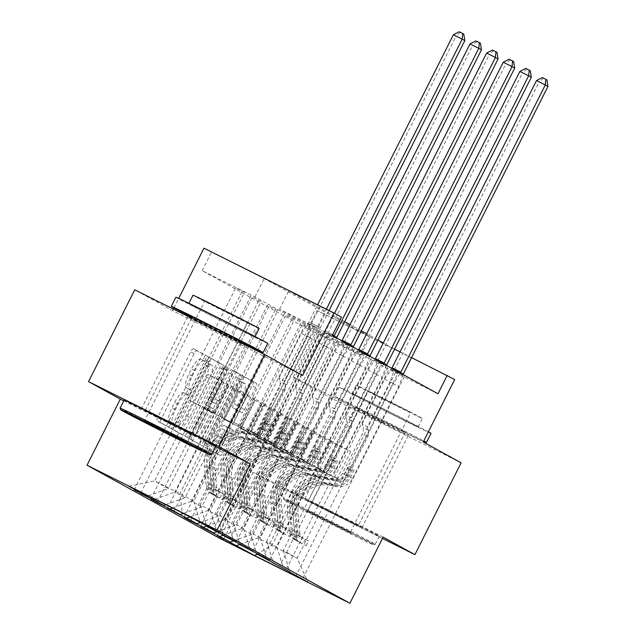 <?xml version="1.0" encoding="UTF-8"?>
<svg xmlns="http://www.w3.org/2000/svg" width="635" height="635" viewBox="0 0 635 635"><rect width="100%" height="100%" fill="white"/><g stroke="black" fill="none" stroke-linecap="round" stroke-linejoin="round"><path stroke-width="0.48" stroke-dasharray="3.17 2.38" d="M170.331 424.95A2.826 0.833 -63.5 0 1 168.339 427.077A2.826 0.833 -63.5 0 1 168.331 427.069L157.21 420.949A4.032 1.191 -63.5 0 1 157.98 416.766L190.619 351.869A4.032 1.191 -63.5 0 1 193.469 348.829A4.032 1.191 -63.5 0 1 193.477 348.837L204.597 354.965A2.826 0.833 -63.5 0 1 204.057 357.894A2.826 0.833 -63.5 0 1 202.065 360.021A2.826 0.833 -63.5 0 1 202.057 360.013L200.62 359.219A12.914 3.818 -63.5 0 0 200.573 359.196A12.914 3.818 -63.5 0 0 191.468 368.911L188.746 374.317A12.914 3.818 -63.5 0 0 186.293 387.699L187.73 388.493A2.826 0.833 -63.5 0 1 187.19 391.422A2.826 0.833 -63.5 0 1 185.198 393.549A2.826 0.833 -63.5 0 1 185.19 393.541L183.753 392.748A12.914 3.818 -63.5 0 0 183.713 392.732A12.914 3.818 -63.5 0 0 174.601 402.439L171.887 407.853A12.914 3.818 -63.5 0 0 169.426 421.235L170.871 422.029A2.826 0.833 -63.5 0 1 170.331 424.95M204.137 360.974A12.914 3.818 -63.5 0 0 204.089 360.95A12.914 3.818 -63.5 0 0 194.985 370.665L192.262 376.071A12.914 3.818 -63.5 0 0 189.809 389.453L191.246 390.247A2.826 0.833 -63.5 0 1 190.706 393.176A2.826 0.833 -63.5 0 1 188.714 395.303L187.269 394.502A12.914 3.818 -63.5 0 0 187.23 394.478A12.914 3.818 -63.5 0 0 178.118 404.193L175.403 409.607A12.914 3.818 -63.5 0 0 172.942 422.981L174.379 423.775A2.826 0.833 -63.5 0 1 173.847 426.704A2.826 0.833 -63.5 0 1 171.855 428.831A2.826 0.833 -63.5 0 1 171.847 428.823L160.726 422.704A4.032 1.191 -63.5 0 1 161.496 418.521L194.135 353.624A4.032 1.191 -63.5 0 1 196.985 350.583A4.032 1.191 -63.5 0 1 196.993 350.591L208.113 356.719A2.826 0.833 -63.5 0 1 207.574 359.648A2.826 0.833 -63.5 0 1 205.581 361.767A2.826 0.833 -63.5 0 1 205.573 361.767L200.62 359.219M188.714 395.303A2.826 0.833 -63.5 0 1 188.706 395.295L185.19 393.541L188.714 395.303M360.783 526.788L304.713 498.705L337.479 515.604L360.783 526.788M352.131 407.622L375.428 418.806L408.202 435.697L352.131 407.622M197.517 436.809L141.446 408.734L174.212 425.625L197.517 436.809M188.857 317.643L212.161 328.827L244.935 345.726L188.857 317.643M229.465 428.3A4.032 1.191 -63.5 0 1 228.703 432.483L219.543 450.691A4.032 1.191 -63.5 0 1 216.694 453.731A4.032 1.191 -63.5 0 1 216.686 453.723L204.343 446.921A4.032 1.191 -63.5 0 1 205.105 442.738L237.744 377.841A4.032 1.191 -63.5 0 1 240.594 374.801A4.032 1.191 -63.5 0 1 240.609 374.809L252.952 381.611A4.032 1.191 -63.5 0 1 252.182 385.794L241.117 407.789A4.032 1.191 -63.5 0 1 238.276 410.821A4.032 1.191 -63.5 0 1 238.26 410.813L232.981 407.908A4.032 1.191 -63.5 0 1 233.744 403.725L239.228 392.819A10.795 3.191 -63.5 0 0 241.252 381.611A10.795 3.191 -63.5 0 0 233.632 389.731L212.146 432.459A10.795 3.191 -63.5 0 0 210.129 443.659A10.795 3.191 -63.5 0 0 217.741 435.539L221.321 428.419A4.032 1.191 -63.5 0 1 224.171 425.386A4.032 1.191 -63.5 0 1 224.187 425.394L232.981 430.054A4.032 1.191 -63.5 0 1 232.212 434.237L223.06 452.445A4.032 1.191 -63.5 0 1 220.21 455.478A4.032 1.191 -63.5 0 1 220.202 455.47L207.851 448.667A4.032 1.191 -63.5 0 1 208.621 444.492L241.26 379.595A4.032 1.191 -63.5 0 1 244.11 376.555L256.469 383.365A4.032 1.191 -63.5 0 1 255.699 387.548L244.634 409.543A4.032 1.191 -63.5 0 1 241.792 412.575A4.032 1.191 -63.5 0 1 241.776 412.567L236.498 409.654A4.032 1.191 -63.5 0 1 237.26 405.479L242.745 394.573L239.228 392.819M307.904 328.938L202.192 270.677L254.921 296.958L360.64 355.219L307.904 328.938L317.143 310.571L454.676 379.516M383.159 537.131L253.087 472.305L284.845 489.807L331.033 397.978L293.195 377.126L324.604 314.682M253.087 472.305L219.837 538.417M302.633 375.476L172.561 310.642L134.723 289.798M172.561 310.642L173.363 309.055M173.919 307.935L178.721 298.387M203.962 248.198L264.16 278.598L369.872 336.86L317.143 310.571M202.192 270.677L211.423 252.309M187.007 432.76A4.032 1.191 -63.5 0 1 184.166 435.8A4.032 1.191 -63.5 0 1 184.15 435.793L171.807 428.99A4.032 1.191 -63.5 0 1 172.577 424.807L205.216 359.91A4.032 1.191 -63.5 0 1 208.058 356.878A4.032 1.191 -63.5 0 1 208.074 356.878L220.416 363.688A4.032 1.191 -63.5 0 1 219.647 367.863L187.007 432.76L190.524 434.515A4.032 1.191 -63.5 0 1 187.682 437.555L175.323 430.744A4.032 1.191 -63.5 0 1 176.085 426.561L208.732 361.664A4.032 1.191 -63.5 0 1 211.574 358.624L223.933 365.435A4.032 1.191 -63.5 0 1 223.163 369.618L190.524 434.515M188.071 437.952L200.414 444.754A4.032 1.191 -63.5 0 0 200.43 444.762A4.032 1.191 -63.5 0 0 203.279 441.73L235.918 376.833A4.032 1.191 -63.5 0 0 236.68 372.65L231.402 369.737A4.032 1.191 -63.5 0 0 231.386 369.729A4.032 1.191 -63.5 0 0 228.544 372.769L215.305 399.09A4.032 1.191 -63.5 0 1 212.455 402.122A4.032 1.191 -63.5 0 1 212.447 402.114L208.939 400.185A4.032 1.191 -63.5 0 1 209.709 396.002L223.488 368.602A2.826 0.833 -63.5 0 0 224.02 365.665A2.826 0.833 -63.5 0 0 222.028 367.792L188.841 433.769A4.032 1.191 -63.5 0 0 188.071 437.952L200.414 444.754M461.105 462.812L331.033 397.978M284.845 489.807L382.484 538.472M244.562 292.227L235.775 287.845L244.562 292.227L190.063 400.582L207.82 409.432L221.671 381.881L222.028 382.056L168.45 488.577L154.599 480.941L208.169 374.42L222.028 382.056M261.191 301.387L252.397 297.005L261.191 301.387L206.692 409.742L224.441 418.592L238.649 391.224L185.079 497.737L174.847 492.101L228.417 385.58L238.649 391.224M277.812 310.547L269.026 306.173L277.812 310.547L223.314 418.909L241.07 427.752L254.921 400.209L255.278 400.383L201.7 506.905L191.468 501.261L245.047 394.74L255.278 400.383M294.442 319.715L285.647 315.333L294.442 319.715L239.943 428.069L257.691 436.92L271.899 409.543L218.329 516.064L208.097 510.429L261.668 403.908L271.899 409.543M311.063 328.874L302.276 324.493L311.063 328.874L256.564 437.229L274.32 446.08L288.171 418.528L288.528 418.703L234.95 525.224L224.719 519.589L278.297 413.067L288.528 418.703M327.692 338.034L318.897 333.653L327.692 338.034L273.193 446.389L290.941 455.239L305.149 427.871L251.579 534.384L241.348 528.749L294.918 422.227L305.149 427.871M437.975 393.771L385.247 367.49L279.527 309.229L332.256 335.51M314.873 327.271L306.086 322.89L314.873 327.271L213.265 529.288M331.494 336.431L322.707 332.049L331.494 336.431L229.894 538.448M348.123 345.591L339.336 341.209L348.123 345.591L246.515 547.616M364.744 354.759L355.957 350.377L364.744 354.759L263.144 556.776M381.373 363.918L372.586 359.537L381.373 363.918L279.765 565.936M397.994 373.078L389.207 368.697L397.994 373.078L296.394 575.104M320.231 434.848L266.66 541.369L276.892 547.005L330.462 440.484L320.231 434.848L306.729 462.566L324.477 471.416L378.976 363.061M276.892 547.005L283.559 568.706M266.66 541.369L273.209 562.666M233.22 540.964L251.579 534.384M216.781 513.882L270.359 407.36L280.583 412.996L227.012 519.517L216.781 513.882L223.329 535.186L241.348 528.749M303.609 425.68L250.031 532.201L260.263 537.845L313.841 431.324L303.609 425.68L290.1 453.406L307.856 462.256L362.355 353.901M260.263 537.845L266.938 559.546M250.031 532.201L256.58 553.506M216.598 531.805L234.95 525.224M206.708 526.042L224.719 519.589M286.98 416.52L233.41 523.042L243.642 528.677L297.212 422.156L286.98 416.52L273.479 444.246L291.227 453.096L345.726 344.734M243.642 528.677L250.309 550.378M233.41 523.042L239.959 544.346L257.969 537.908L271.828 545.544L297.14 558.165L283.281 550.529L336.86 444.008L323.35 471.734L341.106 480.576L395.605 372.221M199.969 522.637L218.329 516.064M189.738 517.001L208.097 510.429M227.012 519.517L233.688 541.218M183.348 513.477L201.7 506.905M172.545 508.04L191.468 501.261M253.73 398.201L200.16 504.714L210.391 510.357L263.962 403.836L253.73 398.201L240.228 425.918L257.977 434.769L312.476 326.414M210.391 510.357L217.059 532.059M200.16 504.714L206.708 526.018M165.759 504.658L185.079 497.737M154.9 499.245L174.847 492.101M128.881 486.275L154.599 480.941L179.911 493.562L193.762 501.19L247.333 394.676L233.482 387.04L179.911 493.562L182.316 512.913M193.762 501.19L200.438 522.891M148.114 495.864L168.45 488.577M344.694 321.683L288.766 290.862L341.495 317.143M394.573 349.171L383.302 342.963M377.952 340.011L366.681 333.796M361.323 330.851L350.052 324.636M411.551 357.632L400.042 351.893M233.482 387.04L208.169 374.42M304.8 427.696L325.398 439.023L350.71 451.644L336.86 444.008M350.71 451.644L297.14 558.165L308.07 582.216M325.398 439.023L271.828 545.544L257.119 554.133M311.547 431.395L257.969 537.908M330.462 440.484L337.209 444.183M313.841 431.324L320.58 435.023M297.212 422.156L303.959 425.855M280.583 412.996L287.33 416.695M270.359 407.36L256.85 435.086L274.606 443.928L329.105 335.574M263.962 403.836L270.708 407.535M247.333 394.676L254.079 398.375M221.671 381.881L228.417 385.58M238.3 391.041L245.047 394.74M254.921 400.209L261.668 403.908M271.55 409.369L278.297 413.067M288.171 418.528L294.918 422.227M283.281 550.529L289.83 571.833M254.921 296.958L264.16 278.598M360.64 355.219L369.872 336.86M279.527 309.229L288.766 290.862M385.247 367.49L394.486 349.123M247.69 394.851L233.831 422.394L257.977 434.769M233.831 422.394L240.228 425.918M251.587 431.244L306.086 322.89M321.262 330.795L219.662 532.813M134.168 489.863L235.775 287.845M250.96 295.751L196.461 404.106L214.209 412.956L228.068 385.405M140.7 493.117L242.165 291.37M207.82 409.432L214.209 412.956M190.063 400.582L196.461 404.106M224.441 418.592L230.838 422.116L244.689 394.565M206.692 409.742L230.838 422.116M157.321 502.285L258.794 300.53M267.581 304.911L213.082 413.266M150.797 499.031L252.397 297.005M264.311 404.011L250.46 431.562L268.208 440.404L322.707 332.049M337.891 339.955L236.284 541.972M268.208 440.404L274.606 443.928M250.46 431.562L256.85 435.086M241.07 427.752L247.459 431.276L261.318 403.733M223.314 418.909L247.459 431.276M173.95 511.445L275.415 309.69M284.21 314.071L229.711 422.434M167.418 508.19L269.026 306.173M280.94 413.171L267.081 440.722L284.837 449.572L339.336 341.209M354.513 349.115L252.913 551.14M284.837 449.572L291.227 453.096M267.081 440.722L273.479 444.246M257.691 436.92L264.089 440.444L277.94 412.893M239.943 428.069L264.089 440.444M190.571 520.605L292.044 318.857M300.831 323.239L246.332 431.594M184.047 517.35L285.647 315.333M297.561 422.339L283.71 449.882L301.458 458.732L355.957 350.377M371.142 358.283L269.534 560.3M301.458 458.732L307.856 462.256M283.71 449.882L290.1 453.406M274.32 446.08L280.71 449.604L294.569 422.053M256.564 437.229L280.71 449.604M207.201 529.773L308.666 328.017M317.46 332.399L262.961 440.753M200.668 526.51L302.276 324.493M314.19 431.498L300.331 459.042L318.087 467.892L372.586 359.537M387.763 367.443L286.163 569.46M318.087 467.892L324.477 471.416M300.331 459.042L306.729 462.566M290.941 455.239L297.339 458.764L311.198 431.221M273.193 446.389L297.339 458.764M223.822 538.932L325.295 337.177M334.081 341.559L279.583 449.913M217.297 535.678L318.897 333.653M330.811 440.658L316.96 468.209L334.709 477.06L389.207 368.697M404.392 376.603L302.784 578.628M334.709 477.06L341.106 480.576M316.96 468.209L323.35 471.734M123.769 400.852L215.773 446.715M293.195 377.126L423.267 441.96M208.058 356.878L211.574 358.624A4.032 1.191 -63.5 0 1 211.59 358.632L208.074 356.878M175.498 424.577A2.826 0.833 -63.5 0 1 176.03 421.648L204.684 364.68A2.826 0.833 -63.5 0 1 206.677 362.561A2.826 0.833 -63.5 0 1 206.685 362.561L208.201 363.403A12.914 3.818 -63.5 0 1 205.748 376.785L186.166 415.719A12.914 3.818 -63.5 0 1 177.054 425.434A12.914 3.818 -63.5 0 1 177.014 425.41L179.014 426.331A2.826 0.833 -63.5 0 1 179.546 423.402L176.03 421.648M179.014 426.331L180.53 427.164A12.914 3.818 -63.5 0 0 180.57 427.188A12.914 3.818 -63.5 0 0 189.674 417.473L209.264 378.531A12.914 3.818 -63.5 0 0 211.717 365.149L210.201 364.315A2.826 0.833 -63.5 0 0 210.193 364.307A2.826 0.833 -63.5 0 0 208.201 366.435L179.546 423.402M191.587 439.706A4.032 1.191 -63.5 0 1 192.357 435.523L225.536 369.546A2.826 0.833 -63.5 0 1 227.528 367.419A2.826 0.833 -63.5 0 1 227.005 370.356L213.225 397.756A4.032 1.191 -63.5 0 0 212.455 401.939L215.963 403.868A4.032 1.191 -63.5 0 1 215.963 403.868A4.032 1.191 -63.5 0 0 218.821 400.836L232.053 374.515A4.032 1.191 -63.5 0 1 234.902 371.483L240.197 374.404A4.032 1.191 -63.5 0 1 239.435 378.579L206.788 443.476A4.032 1.191 -63.5 0 1 203.946 446.516A4.032 1.191 -63.5 0 1 203.93 446.508M231.386 369.729L234.902 371.483A4.032 1.191 -63.5 0 1 234.918 371.491L231.402 369.737M201.565 426.395A10.795 3.191 -63.5 0 1 193.953 434.515A10.795 3.191 -63.5 0 1 195.969 423.315L203.541 408.257A4.032 1.191 -63.5 0 1 206.391 405.225A4.032 1.191 -63.5 0 1 206.399 405.233L209.907 407.162A4.032 1.191 -63.5 0 1 209.137 411.345L201.565 426.395L205.081 428.149A10.795 3.191 -63.5 0 1 197.469 436.269A10.795 3.191 -63.5 0 1 199.485 425.061L195.969 423.315M205.081 428.149L212.654 413.099A4.032 1.191 -63.5 0 0 213.423 408.916L209.915 406.979A4.032 1.191 -63.5 0 1 209.915 406.979A4.032 1.191 -63.5 0 0 207.058 410.012L199.485 425.061M242.745 394.573A10.795 3.191 -63.5 0 0 244.769 383.365A10.795 3.191 -63.5 0 0 237.149 391.485L215.662 434.213A10.795 3.191 -63.5 0 0 213.646 445.413A10.795 3.191 -63.5 0 0 221.258 437.293L224.838 430.173A4.032 1.191 -63.5 0 1 227.687 427.141L232.981 430.054M224.171 425.386L227.687 427.141A4.032 1.191 -63.5 0 1 227.703 427.141L224.187 425.394M240.594 374.801L244.11 376.555A4.032 1.191 -63.5 0 1 244.118 376.563L240.609 374.809M222.988 499.84L225.393 495.07L219.424 492.149L217.027 496.927L222.988 499.84L211.693 493.99L214.098 489.212A5.548 5.302 118.9 0 1 214.09 489.204A5.548 5.302 118.9 0 1 211.431 485.084L209.558 465.384A26.106 24.94 118.9 0 1 239.959 436.435L241.991 437.547L250.19 439.031A15.01 14.335 -61.1 0 0 266.073 430.8L269.065 424.839A2.469 0.73 -63.5 0 1 270.804 422.981A2.469 0.73 -63.5 0 1 270.812 422.989A2.469 0.73 -63.5 0 1 270.343 425.545L267.351 431.498A15.01 14.335 118.9 0 1 251.468 439.737L243.268 438.253L245.293 439.372L253.492 440.857A15.01 14.335 -61.1 0 0 269.375 432.618L315.595 340.709L306.808 336.328L284.274 381.143L278.94 378.206L279.884 381.262A8.938 8.533 118.9 0 1 279.281 388.025L259.477 427.403A9.66 9.231 -61.1 0 1 249.253 432.705L241.046 431.221A31.456 30.043 118.9 0 0 204.414 466.098L206.296 485.799A10.898 10.406 118.9 0 0 211.511 493.887L216.837 496.824A10.898 10.406 118.9 0 1 211.622 488.736L209.748 469.035A31.456 30.043 118.9 0 1 246.38 434.157L254.579 435.642A9.66 9.231 -61.1 0 0 264.803 430.339L284.607 390.962A8.938 8.533 -61.1 0 0 285.21 384.199L284.274 381.143M246.38 434.157L244.356 433.046L252.555 434.523A9.66 9.231 -61.1 0 0 262.779 429.22L265.771 423.267A2.469 0.73 116.5 0 0 266.24 420.711A2.469 0.73 116.5 0 0 266.232 420.711A2.469 0.73 116.5 0 0 264.493 422.561L261.501 428.522A9.66 9.231 118.9 0 1 251.277 433.824L243.07 432.34L241.046 431.221M239.959 436.435L248.166 437.92A15.01 14.335 -61.1 0 0 264.041 429.681L310.269 337.772L316.928 327.716A4.112 1.214 116.5 0 0 317.698 326.39L326.342 309.197M278.94 378.206L301.482 333.391L310.269 337.772M219.424 492.149A5.548 5.302 118.9 0 1 219.416 492.141A5.548 5.302 118.9 0 1 216.757 488.021L214.884 468.32A26.106 24.94 118.9 0 1 245.293 439.372M225.393 495.07L222.194 493.308L219.789 498.078M214.098 489.212L222.194 493.308M244.356 433.046A31.456 30.043 -61.1 0 0 207.724 467.916L209.598 487.624A10.898 10.406 -61.1 0 0 212.59 494.038C214.574 495.76 214.146 495.522 211.312 493.339A10.898 10.406 118.9 0 1 208.32 486.918L206.438 467.209A31.456 30.043 118.9 0 1 243.07 432.34M241.991 437.547A26.106 24.94 -61.1 0 0 211.582 466.495L213.455 486.204A5.548 5.302 -61.1 0 0 213.971 488.053C216.416 490.895 216.845 491.125 215.249 488.759A5.548 5.302 118.9 0 1 214.733 486.91L212.86 467.201A26.106 24.94 118.9 0 1 243.268 438.253M329.065 310.555L320.358 327.858A4.112 1.214 116.5 0 0 319.746 329.271L315.595 340.709M212.59 494.038L213.947 495.213L216.36 490.411L215.249 488.759L212.59 494.038M301.482 333.391L308.142 323.334A4.112 1.214 116.5 0 0 308.912 322.008L317.556 304.816M453.374 34.774L456.041 36.243L311.571 323.477A4.112 1.214 116.5 0 0 310.959 324.89L306.808 336.328M463.788 34.092L459.208 31.75M460.28 32.337L456.041 36.243L464.828 40.616M211.939 454.319A51.395 0.603 26.7 0 1 172.371 435.07A51.395 0.603 26.7 0 1 122.087 409.321A51.395 0.603 26.7 0 1 120.118 408.138M145.645 421.061L187.341 441.936L145.645 421.061M267.74 343.384A51.395 0.603 26.7 0 1 228.425 324.279A51.395 0.603 26.7 0 1 177.879 298.394A51.395 0.603 26.7 0 1 175.903 297.204M253.46 336.066A37.005 0.429 -153.3 0 0 217.067 317.429A37.005 0.429 -153.3 0 0 188.762 303.665A37.005 0.429 -153.3 0 0 190.182 304.522A37.005 0.429 -153.3 0 0 226.576 323.159A37.005 0.429 -153.3 0 0 254.881 336.923A37.005 0.429 -153.3 0 0 253.46 336.066M259.136 328.478A37.005 0.429 26.7 0 1 230.822 314.714A37.005 0.429 26.7 0 1 194.429 296.077A37.005 0.429 26.7 0 1 193.008 295.219M246.459 322.008L204.764 301.133L246.459 322.008M216.011 446.238A51.395 0.603 26.7 0 1 176.697 427.125A51.395 0.603 26.7 0 1 126.151 401.241A51.395 0.603 26.7 0 1 124.182 400.05M242.181 342.043L192.222 316.913M146.193 411.226L195.072 435.705L146.193 411.226M241.959 342.487A51.395 0.603 26.7 0 1 192 317.365M371.634 543.679A50.165 0.587 -153.3 0 0 322.048 518.279A50.165 0.587 -153.3 0 0 283.932 499.769A50.165 0.587 -153.3 0 0 285.861 500.92A50.165 0.587 -153.3 0 0 334.931 526.058A50.165 0.587 -153.3 0 0 373.555 544.846A50.165 0.587 -153.3 0 0 371.634 543.679M285.353 499.293A51.395 0.603 26.7 0 1 283.385 498.11A51.395 0.603 26.7 0 1 283.385 498.102A51.395 0.603 26.7 0 1 322.699 517.215A51.395 0.603 26.7 0 1 373.245 543.1A51.395 0.603 26.7 0 1 375.214 544.29A51.395 0.603 26.7 0 1 375.214 544.298A51.395 0.603 26.7 0 1 335.637 525.05A51.395 0.603 26.7 0 1 285.353 499.293M350.187 532.987L306.34 511.024L350.187 532.987M308.912 511.032L350.607 531.916L308.912 511.032M431.006 433.364A51.395 0.603 26.7 0 1 391.692 414.25A51.395 0.603 26.7 0 1 341.146 388.366A51.395 0.603 26.7 0 1 339.177 387.175A51.395 0.603 26.7 0 1 377.444 405.765A51.395 0.603 26.7 0 1 428.371 431.808M423.569 441.357A51.395 0.603 26.7 0 1 379.143 419.457A51.395 0.603 26.7 0 1 336.526 397.55A51.395 0.603 26.7 0 1 334.558 396.359A51.395 0.603 26.7 0 1 372.824 414.949A51.395 0.603 26.7 0 1 423.751 440.992M416.727 426.037A37.005 0.429 -153.3 0 0 380.341 407.4A37.005 0.429 -153.3 0 0 352.028 393.644A37.005 0.429 -153.3 0 0 353.449 394.502A37.005 0.429 -153.3 0 0 389.842 413.139A37.005 0.429 -153.3 0 0 418.147 426.895A37.005 0.429 -153.3 0 0 416.727 426.037M357.703 386.056A37.005 0.429 26.7 0 1 356.283 385.191A37.005 0.429 26.7 0 1 384.588 398.955A37.005 0.429 26.7 0 1 420.981 417.592A37.005 0.429 26.7 0 1 422.402 418.449A37.005 0.429 26.7 0 1 394.089 404.693A37.005 0.429 26.7 0 1 357.703 386.056M409.726 411.988L368.03 391.104L409.726 411.988M289.425 491.212A51.395 0.603 26.7 0 1 287.449 490.022A51.395 0.603 26.7 0 1 326.763 509.135A51.395 0.603 26.7 0 1 377.309 535.019A51.395 0.603 26.7 0 1 379.278 536.21A51.395 0.603 26.7 0 1 339.963 517.104A51.395 0.603 26.7 0 1 289.425 491.212M356.568 407.535L405.447 432.014L356.568 407.535M309.459 501.206L358.346 525.677L309.459 501.206M239.617 509.008L242.014 504.23L236.053 501.309A5.548 5.302 118.9 0 1 236.045 501.301L233.648 506.087L239.617 509.008L228.322 503.15L230.727 498.372A5.548 5.302 118.9 0 1 228.052 494.244L226.179 474.543A26.106 24.94 118.9 0 1 256.588 445.595L258.612 446.715L266.811 448.191A15.01 14.335 -61.1 0 0 282.694 439.96L285.687 434.007A2.469 0.73 -63.5 0 1 287.433 432.149A2.469 0.73 -63.5 0 1 287.441 432.149A2.469 0.73 -63.5 0 1 286.972 434.705L283.972 440.666A15.01 14.335 118.9 0 1 268.089 448.897L259.89 447.413L261.914 448.532L270.113 450.017A15.01 14.335 -61.1 0 0 285.996 441.777L332.224 349.869L323.437 345.496L300.895 390.303L295.569 387.366L296.505 390.422A8.938 8.533 118.9 0 1 295.91 397.185L276.098 436.562A9.66 9.231 -61.1 0 1 265.874 441.865L257.675 440.388A31.456 30.043 118.9 0 0 221.043 475.258L222.917 494.959A10.898 10.406 118.9 0 0 228.132 503.047L233.458 505.984A10.898 10.406 118.9 0 1 228.243 497.896L226.37 478.195A31.456 30.043 118.9 0 1 263.001 443.325L271.201 444.802A9.66 9.231 -61.1 0 0 281.432 439.499L301.236 400.121A8.938 8.533 -61.1 0 0 301.839 393.359L300.895 390.303M263.001 443.325L260.977 442.206L269.176 443.69A9.66 9.231 -61.1 0 0 279.4 438.388L282.4 432.427A2.469 0.73 116.5 0 0 282.869 429.871A2.469 0.73 116.5 0 0 282.861 429.871A2.469 0.73 116.5 0 0 281.122 431.729L278.122 437.682A9.66 9.231 118.9 0 1 267.899 442.984L259.699 441.5L257.675 440.388M256.588 445.595L264.787 447.08A15.01 14.335 -61.1 0 0 280.67 438.841L326.89 346.94L333.558 336.875A4.112 1.214 116.5 0 0 333.859 336.391M295.569 387.366L318.103 342.559L326.89 346.94M230.711 498.364L236.045 501.301A5.548 5.302 118.9 0 1 233.386 497.181L231.513 477.48A26.106 24.94 118.9 0 1 261.914 448.532M242.014 504.23L238.816 502.468L236.418 507.246M230.727 498.372L238.816 502.468M260.977 442.206A31.456 30.043 -61.1 0 0 224.345 477.075L226.219 496.784A10.898 10.406 -61.1 0 0 229.219 503.206C231.196 504.92 230.767 504.682 227.941 502.499A10.898 10.406 118.9 0 1 224.941 496.078L223.068 476.377A31.456 30.043 118.9 0 1 259.699 441.5M258.612 446.715A26.106 24.94 -61.1 0 0 228.203 475.655L230.084 495.363A5.548 5.302 -61.1 0 0 230.592 497.213C233.037 500.055 233.466 500.285 231.878 497.919A5.548 5.302 118.9 0 1 231.362 496.07L229.481 476.361A26.106 24.94 118.9 0 1 259.89 447.413M336.582 337.891A4.112 1.214 116.5 0 0 336.375 338.431L332.224 349.869M229.219 503.206L230.569 504.381L232.989 499.57L231.878 497.919L229.219 503.206M318.103 342.559L324.771 332.494A4.112 1.214 116.5 0 0 325.533 331.168L334.518 313.301M469.995 43.934L472.662 45.402L328.2 332.637A4.112 1.214 116.5 0 0 327.589 334.05L323.437 345.496M480.417 43.251L475.837 40.91M476.901 41.497L472.662 45.402L481.449 49.784M256.238 518.168L258.643 513.39L252.674 510.469L250.42 515.326L256.238 518.168L244.943 512.31L247.348 507.532A5.548 5.302 118.9 0 1 244.681 503.412L242.808 483.703A26.106 24.94 118.9 0 1 273.209 454.755L275.241 455.874L283.44 457.359A15.01 14.335 -61.1 0 0 299.323 449.12L302.316 443.167A2.469 0.73 -63.5 0 1 304.054 441.309A2.469 0.73 -63.5 0 1 304.062 441.317A2.469 0.73 -63.5 0 1 303.594 443.873L300.601 449.826A15.01 14.335 118.9 0 1 284.718 458.057L276.519 456.581L278.543 457.692L286.742 459.176A15.01 14.335 -61.1 0 0 302.625 450.937L348.845 359.037L340.058 354.655L317.524 399.463L312.19 396.534L313.134 399.59A8.938 8.533 118.9 0 1 312.531 406.344L292.727 445.73A9.66 9.231 -61.1 0 1 282.504 451.033L274.296 449.548A31.456 30.043 118.9 0 0 237.665 484.418L239.546 504.126A10.898 10.406 118.9 0 0 244.761 512.207L250.087 515.144A10.898 10.406 118.9 0 1 244.872 507.063L242.999 487.355A31.456 30.043 118.9 0 1 279.63 452.485L287.83 453.969A9.66 9.231 -61.1 0 0 298.053 448.659L317.857 409.281A8.938 8.533 -61.1 0 0 318.46 402.526L317.524 399.463M279.63 452.485L277.606 451.366L285.806 452.85A9.66 9.231 -61.1 0 0 296.029 447.548L299.022 441.595A2.469 0.73 116.5 0 0 299.49 439.039A2.469 0.73 116.5 0 0 299.482 439.031A2.469 0.73 116.5 0 0 297.744 440.888L294.751 446.842A9.66 9.231 118.9 0 1 284.528 452.144L276.32 450.659L274.296 449.548M252.674 510.469A5.548 5.302 118.9 0 1 252.666 510.469L247.34 507.532A5.548 5.302 118.9 0 1 247.34 507.532L255.445 511.627L253.04 516.406M273.209 454.755L281.416 456.24A15.01 14.335 -61.1 0 0 297.299 448L343.519 356.1L350.179 346.043A4.112 1.214 116.5 0 0 350.488 345.551M312.19 396.534L334.732 351.719L343.519 356.1M252.666 510.469A5.548 5.302 118.9 0 1 250.007 506.349L248.134 486.64A26.106 24.94 118.9 0 1 278.543 457.692M258.643 513.39L255.445 511.627M277.606 451.366A31.456 30.043 -61.1 0 0 240.975 486.243L242.848 505.944A10.898 10.406 -61.1 0 0 245.84 512.366C247.825 514.08 247.396 513.85 244.562 511.659A10.898 10.406 118.9 0 1 241.57 505.238L239.689 485.537A31.456 30.043 118.9 0 1 276.32 450.659M275.241 455.874A26.106 24.94 -61.1 0 0 244.832 484.822L246.705 504.523A5.548 5.302 -61.1 0 0 247.221 506.373C249.666 509.214 250.095 509.453 248.499 507.079A5.548 5.302 118.9 0 1 247.983 505.23L246.11 485.529A26.106 24.94 118.9 0 1 276.519 456.581M353.211 347.051A4.112 1.214 116.5 0 0 352.997 347.591L348.845 359.037M245.84 512.366L247.198 513.54L249.611 508.73L248.499 507.079L245.84 512.366M486.624 53.094L489.291 54.562L344.821 341.797A4.112 1.214 116.5 0 0 344.21 343.21L340.058 354.655M334.732 351.719L341.392 341.662A4.112 1.214 116.5 0 0 341.9 340.82M497.046 52.411L492.458 50.078M493.53 50.665L489.291 54.562L498.078 58.944M272.867 527.328L275.265 522.557L269.303 519.636L266.898 524.407L272.867 527.328L261.572 521.478L263.977 516.699A5.548 5.302 118.9 0 1 261.302 512.572L259.429 492.863A26.106 24.94 118.9 0 1 289.838 463.923L291.862 465.034L300.061 466.519A15.01 14.335 -61.1 0 0 315.944 458.279L318.937 452.326A2.469 0.73 -63.5 0 1 320.683 450.469A2.469 0.73 -63.5 0 1 320.691 450.477A2.469 0.73 -63.5 0 1 320.223 453.033L317.222 458.986A15.01 14.335 118.9 0 1 301.339 467.225L293.14 465.741L295.164 466.86L303.371 468.336A15.01 14.335 -61.1 0 0 319.246 460.105L365.474 368.197L356.687 363.815L334.145 408.63L328.819 405.694L329.755 408.75A8.938 8.533 118.9 0 1 329.16 415.504L309.348 454.89A9.66 9.231 -61.1 0 1 299.125 460.192L290.925 458.708A31.456 30.043 118.9 0 0 254.294 493.578L256.167 513.286A10.898 10.406 118.9 0 0 261.382 521.375L266.716 524.312A10.898 10.406 118.9 0 1 261.493 516.223L259.62 496.514A31.456 30.043 118.9 0 1 296.251 461.645L304.451 463.129A9.66 9.231 -61.1 0 0 314.682 457.827L334.486 418.441A8.938 8.533 -61.1 0 0 335.089 411.686L334.145 408.63M296.251 461.645L294.227 460.526L302.427 462.01A9.66 9.231 -61.1 0 0 312.65 456.708L315.651 450.755A2.469 0.73 116.5 0 0 316.119 448.199A2.469 0.73 116.5 0 0 316.111 448.191A2.469 0.73 116.5 0 0 314.373 450.048L311.372 456.001A9.66 9.231 118.9 0 1 301.149 461.304L292.949 459.827L290.925 458.708M269.303 519.636A5.548 5.302 118.9 0 1 269.296 519.628L263.962 516.692A5.548 5.302 118.9 0 1 263.962 516.692L272.066 520.795L269.669 525.566M289.838 463.923L298.037 465.399A15.01 14.335 -61.1 0 0 313.92 457.168L360.14 365.26L366.808 355.203A4.112 1.214 116.5 0 0 367.109 354.719M328.819 405.694L351.353 360.878L360.14 365.26M269.296 519.628A5.548 5.302 118.9 0 1 266.637 515.509L264.763 495.8A26.106 24.94 118.9 0 1 295.164 466.86M275.265 522.557L272.066 520.795M294.227 460.526A31.456 30.043 -61.1 0 0 257.596 495.403L259.469 515.104A10.898 10.406 -61.1 0 0 262.469 521.525C264.446 523.248 264.017 523.01 261.191 520.827A10.898 10.406 118.9 0 1 258.191 514.406L256.318 494.697A31.456 30.043 118.9 0 1 292.949 459.827M291.862 465.034A26.106 24.94 -61.1 0 0 261.453 493.982L263.334 513.691A5.548 5.302 -61.1 0 0 263.842 515.541C266.295 518.374 266.716 518.612 265.128 516.239A5.548 5.302 118.9 0 1 264.612 514.39L262.731 494.689A26.106 24.94 118.9 0 1 293.14 465.741M369.832 356.219A4.112 1.214 116.5 0 0 369.626 356.759L365.474 368.197M262.469 521.525L263.819 522.7L266.24 517.898L265.128 516.239L262.469 521.525M503.245 62.254L505.912 63.722L361.45 350.964A4.112 1.214 116.5 0 0 360.839 352.377L356.687 363.815M351.353 360.878L358.021 350.822A4.112 1.214 116.5 0 0 358.521 349.988M513.667 61.579L509.087 59.238M510.151 59.825L505.912 63.722L514.699 68.104M289.489 536.488L291.894 531.717L285.925 528.796A5.548 5.302 118.9 0 1 285.917 528.788L283.527 533.575L289.489 536.488L278.193 530.638L280.599 525.859A5.548 5.302 118.9 0 1 277.932 521.732L276.058 502.031A26.106 24.94 118.9 0 1 306.459 473.083L308.491 474.202L316.69 475.678A15.01 14.335 -61.1 0 0 332.573 467.447L335.566 461.486A2.469 0.73 -63.5 0 1 337.304 459.637A2.469 0.73 -63.5 0 1 337.312 459.637A2.469 0.73 -63.5 0 1 336.844 462.193L333.851 468.146A15.01 14.335 118.9 0 1 317.968 476.385L309.769 474.901L311.793 476.02L319.992 477.504A15.01 14.335 -61.1 0 0 335.875 469.265L382.095 377.357L373.309 372.975L350.774 417.79L345.44 414.853L346.385 417.909A8.938 8.533 118.9 0 1 345.781 424.672L325.977 464.05A9.66 9.231 -61.1 0 1 315.754 469.352L307.546 467.868A31.456 30.043 118.9 0 0 270.915 502.745L272.796 522.446A10.898 10.406 118.9 0 0 278.011 530.535L283.337 533.471A10.898 10.406 118.9 0 1 278.122 525.383L276.249 505.682A31.456 30.043 118.9 0 1 312.88 470.805L321.08 472.289A9.66 9.231 -61.1 0 0 331.303 466.987L351.107 427.609A8.938 8.533 -61.1 0 0 351.711 420.846L350.774 417.79M312.88 470.805L310.856 469.694L319.056 471.178A9.66 9.231 -61.1 0 0 329.279 465.868L332.272 459.915A2.469 0.73 116.5 0 0 332.74 457.359A2.469 0.73 116.5 0 0 332.732 457.359A2.469 0.73 116.5 0 0 330.994 459.208L328.001 465.169A9.66 9.231 118.9 0 1 317.778 470.471L309.57 468.987L307.546 467.868M308.491 474.202A26.106 24.94 -61.1 0 0 278.082 503.142L279.956 522.851A5.548 5.302 -61.1 0 0 280.472 524.7C282.916 527.542 283.345 527.772 281.749 525.407A5.548 5.302 118.9 0 1 281.234 523.558L283.258 524.669A5.548 5.302 118.9 0 0 285.917 528.788L280.591 525.851A5.548 5.302 118.9 0 1 280.591 525.851L288.695 529.955L286.29 534.726M306.459 473.083L314.666 474.567A15.01 14.335 -61.1 0 0 330.549 466.328L376.769 374.42L383.429 364.363A4.112 1.214 116.5 0 0 383.738 363.879M345.44 414.853L367.983 370.038L376.769 374.42M283.258 524.669L281.384 504.968A26.106 24.94 118.9 0 1 311.793 476.02M291.894 531.717L288.695 529.955M310.856 469.694A31.456 30.043 -61.1 0 0 274.225 504.563L276.098 524.272A10.898 10.406 -61.1 0 0 279.09 530.693C281.075 532.408 280.646 532.17 277.812 529.987A10.898 10.406 118.9 0 1 274.82 523.565L272.939 503.857A31.456 30.043 118.9 0 1 309.57 468.987M386.461 365.379A4.112 1.214 116.5 0 0 386.247 365.919L382.095 377.357M281.234 523.558L279.36 503.849A26.106 24.94 118.9 0 1 309.769 474.901M279.09 530.693L280.448 531.868L282.861 527.058L281.749 525.407L279.09 530.693M519.875 71.422L522.542 72.89L378.071 360.124A4.112 1.214 116.5 0 0 377.46 361.537L373.309 372.975M367.983 370.038L374.642 359.981A4.112 1.214 116.5 0 0 375.15 359.148M530.296 70.739L525.709 68.397M526.78 68.985L522.542 72.89L531.328 77.264M306.118 545.655L308.515 540.877L302.554 537.956A5.548 5.302 118.9 0 1 302.546 537.948L300.149 542.734L306.118 545.655L294.823 539.798L297.228 535.019A5.548 5.302 118.9 0 1 294.561 530.9L292.679 511.191A26.106 24.94 118.9 0 1 323.088 482.243L325.112 483.362L333.311 484.846A15.01 14.335 -61.1 0 0 349.194 476.607L352.187 470.654A2.469 0.73 -63.5 0 1 353.933 468.797A2.469 0.73 -63.5 0 1 353.941 468.797A2.469 0.73 -63.5 0 1 353.473 471.353L350.472 477.314A15.01 14.335 118.9 0 1 334.589 485.545L326.39 484.068L328.414 485.18L336.621 486.664A15.01 14.335 -61.1 0 0 352.496 478.425L398.724 386.524L389.938 382.143L367.395 426.95L362.069 424.013L363.006 427.077A8.938 8.533 118.9 0 1 362.41 433.832L342.598 473.21A9.66 9.231 -61.1 0 1 332.375 478.512L324.175 477.036A31.456 30.043 118.9 0 0 287.544 511.905L289.417 531.614A10.898 10.406 118.9 0 0 294.632 539.694L299.966 542.631A10.898 10.406 118.9 0 1 294.743 534.551L292.87 514.842A31.456 30.043 118.9 0 1 329.501 479.973L337.701 481.449A9.66 9.231 -61.1 0 0 347.932 476.147L367.736 436.769A8.938 8.533 -61.1 0 0 368.34 430.014L367.395 426.95M329.501 479.973L327.477 478.853L335.677 480.338A9.66 9.231 -61.1 0 0 345.908 475.036L348.901 469.075A2.469 0.73 116.5 0 0 349.369 466.519A2.469 0.73 116.5 0 0 349.361 466.519A2.469 0.73 116.5 0 0 347.623 468.376L344.622 474.329A9.66 9.231 118.9 0 1 334.399 479.631L326.199 478.147L324.175 477.036M325.112 483.362A26.106 24.94 -61.1 0 0 294.703 512.31L296.585 532.011A5.548 5.302 -61.1 0 0 297.093 533.86C299.545 536.702 299.966 536.94 298.379 534.567A5.548 5.302 118.9 0 1 297.863 532.717L299.887 533.829A5.548 5.302 118.9 0 0 302.546 537.948L297.212 535.011A5.548 5.302 118.9 0 1 297.212 535.011L305.316 539.115L302.919 543.893M323.088 482.243L331.287 483.727A15.01 14.335 -61.1 0 0 347.17 475.488L393.398 383.588L400.058 373.523A4.112 1.214 116.5 0 0 400.36 373.039M362.069 424.013L384.604 379.206L393.398 383.588M299.887 533.829L298.013 514.128A26.106 24.94 118.9 0 1 328.414 485.18M308.515 540.877L305.316 539.115M327.477 478.853A31.456 30.043 -61.1 0 0 290.846 513.723L292.719 533.432A10.898 10.406 -61.1 0 0 295.719 539.853C297.696 541.568 297.275 541.337 294.442 539.147A10.898 10.406 118.9 0 1 291.441 532.725L289.568 513.024A31.456 30.043 118.9 0 1 326.199 478.147M403.082 374.539A4.112 1.214 116.5 0 0 402.876 375.079L398.724 386.524M297.863 532.717L295.981 513.009A26.106 24.94 118.9 0 1 326.39 484.068M295.719 539.853L297.069 541.028L299.49 536.218L298.379 534.567L295.719 539.853M536.496 80.581L539.163 82.05L394.7 369.284A4.112 1.214 116.5 0 0 394.089 370.697L389.938 382.143M384.604 379.206L391.271 369.149A4.112 1.214 116.5 0 0 391.771 368.308M546.918 79.899L542.338 77.557M543.401 78.145L539.163 82.05L547.949 86.431M168.339 427.077L171.855 428.831L168.331 427.069M205.573 361.767L202.057 360.013L205.581 361.767M172.942 422.981L169.426 421.235M175.403 409.607L171.887 407.853M178.118 404.193L174.601 402.439M187.269 394.502L183.753 392.748M191.246 390.247L187.73 388.493M189.809 389.453L186.293 387.699M192.262 376.071L188.746 374.317M194.985 370.665L191.468 368.911M208.113 356.719L204.597 354.965M196.993 350.591L193.477 348.837M194.135 353.624L190.619 351.869M161.496 418.521L157.98 416.766M160.726 422.704L157.21 420.949M174.379 423.775L170.871 422.029M223.163 369.618L219.647 367.863M223.933 365.435L220.416 363.688M208.732 361.664L205.216 359.91M176.085 426.561L172.577 424.807M175.323 430.744L171.807 428.99M208.201 366.435L204.684 364.68M210.201 364.315L206.685 362.561L210.193 364.307M211.717 365.149L208.201 363.403M209.264 378.531L205.748 376.785M189.674 417.473L186.166 415.719M180.53 427.164L177.014 425.41M206.788 443.476L203.279 441.73M239.435 378.579L235.918 376.833M240.197 374.404L236.68 372.65M232.053 374.515L228.544 372.769M218.821 400.836L215.305 399.09M215.963 403.868L212.447 402.114L215.971 403.876M212.455 401.939L208.939 400.185M213.225 397.756L209.709 396.002M227.005 370.356L223.488 368.602M225.536 369.546L222.028 367.792M192.357 435.523L188.841 433.769M207.058 410.012L203.541 408.257M206.391 405.225L209.907 406.979L206.399 405.233M213.423 408.916L209.907 407.162M212.654 413.099L209.137 411.345M224.838 430.173L221.321 428.419M221.258 437.293L217.741 435.539M215.662 434.213L212.146 432.459M237.149 391.485L233.632 389.731M237.26 405.479L233.744 403.725M236.498 409.654L232.981 407.908M241.776 412.567L238.26 410.813M244.634 409.543L241.117 407.789M255.699 387.548L252.182 385.794M256.469 383.365L252.952 381.611M241.26 379.595L237.744 377.841M208.621 444.492L205.105 442.738M207.851 448.667L204.343 446.921M220.202 455.47L216.686 453.723M223.06 452.445L219.543 450.691M232.212 434.237L228.703 432.483M264.493 422.561L269.065 424.839M217.17 496.999L211.899 494.094M214.297 489.315L219.575 492.22M206.438 467.209L204.414 466.098M209.558 465.384L211.582 466.495M261.501 428.522L259.477 427.403M284.607 390.962L279.281 388.025M264.803 430.339L262.779 429.22M264.041 429.681L266.073 430.8M267.351 431.498L269.375 432.618M251.277 433.824L249.253 432.705M254.579 435.642L252.555 434.523M248.166 437.92L250.19 439.031M251.468 439.737L253.492 440.857M209.748 469.035L207.724 467.916M212.86 467.201L214.884 468.32M208.32 486.918L206.296 485.799M211.431 485.084L213.455 486.204M211.622 488.736L209.598 487.624M214.733 486.91L216.757 488.021M285.21 384.199L279.884 381.262M316.928 327.716L308.142 323.334M317.698 326.39L308.912 322.008M320.358 327.858L311.571 323.477M319.746 329.271L310.959 324.89M213.971 488.053L211.312 493.339M265.771 423.267L270.343 425.545M281.122 431.729L285.687 434.007M233.799 506.158L228.521 503.253M230.926 498.475L236.204 501.388M223.068 476.377L221.043 475.258M226.179 474.543L228.203 475.655M278.122 437.682L276.098 436.562M301.236 400.121L295.91 397.185M281.432 439.499L279.4 438.388M280.67 438.841L282.694 439.96M283.972 440.666L285.996 441.777M267.899 442.984L265.874 441.865M271.201 444.802L269.176 443.69M264.787 447.08L266.811 448.191M268.089 448.897L270.113 450.017M226.37 478.195L224.345 477.075M229.481 476.361L231.513 477.48M224.941 496.078L222.917 494.959M228.052 494.244L230.084 495.363M228.243 497.896L226.219 496.784M231.362 496.07L233.386 497.181M301.839 393.359L296.505 390.422M333.558 336.875L324.771 332.494M332.653 334.716L325.533 331.168M336.987 337.018L328.2 332.637M336.375 338.431L327.589 334.05M230.592 497.213L227.941 502.499M282.4 432.427L286.972 434.705M297.744 440.888L302.316 443.167M250.42 515.326L245.15 512.413M247.547 507.643L252.825 510.548M239.689 485.537L237.665 484.418M242.808 483.703L244.832 484.822M294.751 446.842L292.727 445.73M317.857 409.281L312.531 406.344M298.053 448.659L296.029 447.548M297.299 448L299.323 449.12M300.601 449.826L302.625 450.937M284.528 452.144L282.504 451.033M287.83 453.969L285.806 452.85M281.416 456.24L283.44 457.359M284.718 458.057L286.742 459.176M242.999 487.355L240.975 486.243M246.11 485.529L248.134 486.64M241.57 505.238L239.546 504.126M244.681 503.412L246.705 504.523M244.872 507.063L242.848 505.944M247.983 505.23L250.007 506.349M318.46 402.526L313.134 399.59M350.179 346.043L341.392 341.662M353.616 346.178L344.821 341.797M352.997 347.591L344.21 343.21M247.221 506.373L244.562 511.659M299.022 441.595L303.594 443.873M314.373 450.048L318.937 452.326M267.049 524.486L261.771 521.581M264.176 516.803L269.454 519.708M256.318 494.697L254.294 493.578M259.429 492.863L261.453 493.982M311.372 456.001L309.348 454.89M334.486 418.441L329.16 415.504M314.682 457.827L312.65 456.708M313.92 457.168L315.944 458.279M317.222 458.986L319.246 460.105M301.149 461.304L299.125 460.192M304.451 463.129L302.427 462.01M298.037 465.399L300.061 466.519M301.339 467.225L303.371 468.336M259.62 496.514L257.596 495.403M262.731 494.689L264.763 495.8M258.191 514.406L256.167 513.286M261.302 512.572L263.334 513.691M261.493 516.223L259.469 515.104M264.612 514.39L266.637 515.509M335.089 411.686L329.755 408.75M366.808 355.203L358.021 350.822M370.237 355.338L361.45 350.964M369.626 356.759L360.839 352.377M263.842 515.541L261.191 520.827M315.651 450.755L320.223 453.033M330.994 459.208L335.566 461.486M283.67 533.646L278.4 530.741M280.797 525.963L286.075 528.876M272.939 503.857L270.915 502.745M276.058 502.031L278.082 503.142M328.001 465.169L325.977 464.05M351.107 427.609L345.781 424.672M331.303 466.987L329.279 465.868M330.549 466.328L332.573 467.447M333.851 468.146L335.875 469.265M317.778 470.471L315.754 469.352M321.08 472.289L319.056 471.178M314.666 474.567L316.69 475.678M317.968 476.385L319.992 477.504M276.249 505.682L274.225 504.563M279.36 503.849L281.384 504.968M274.82 523.565L272.796 522.446M277.932 521.732L279.956 522.851M278.122 525.383L276.098 524.272M351.711 420.846L346.385 417.909M383.429 364.363L374.642 359.981M386.866 364.506L378.071 360.124M386.247 365.919L377.46 361.537M280.472 524.7L277.812 529.987M332.272 459.915L336.844 462.193M347.623 468.376L352.187 470.654M300.299 542.806L295.021 539.901M297.426 535.13L302.704 538.035M289.568 513.024L287.544 511.905M292.679 511.191L294.703 512.31M344.622 474.329L342.598 473.21M367.736 436.769L362.41 433.832M347.932 476.147L345.908 475.036M347.17 475.488L349.194 476.607M350.472 477.314L352.496 478.425M334.399 479.631L332.375 478.512M337.701 481.449L335.677 480.338M331.287 483.727L333.311 484.846M334.589 485.545L336.621 486.664M292.87 514.842L290.846 513.723M295.981 513.009L298.013 514.128M291.441 532.725L289.417 531.614M294.561 530.9L296.585 532.011M294.743 534.551L292.719 533.432M368.34 430.014L363.006 427.077M400.058 373.523L391.271 369.149M403.487 373.666L394.7 369.284M402.876 375.079L394.089 370.697M297.093 533.86L294.442 539.147M348.901 469.075L353.473 471.353M350.893 406.876L304.713 498.705M187.627 316.905L141.446 408.734M244.935 345.726L198.747 437.555M408.202 435.697L362.013 527.526M187.23 394.478L183.713 392.732M204.089 360.95L200.573 359.196M196.985 350.583L193.469 348.829M180.57 427.188L177.054 425.434M203.946 446.516L200.43 444.762M227.528 367.419L224.02 365.665M197.469 436.269L193.953 434.515M213.646 445.413L210.129 443.659M244.769 383.365L241.252 381.611M241.792 412.575L238.276 410.821M220.21 455.478L216.694 453.731M266.232 420.711L270.804 422.981M214.09 489.204L219.416 492.141M247.38 322.564L187.341 441.936L187.889 443.587M191.603 318.143L145.121 410.575M241.657 343.09L195.072 435.705M143.073 421.053L144.732 420.505L204.764 301.133M283.932 499.769L283.385 498.11L287.449 490.022M350.607 531.908L351.155 533.567M339.177 387.175L334.558 396.359M352.028 393.644L356.283 385.191M350.607 531.916L410.647 412.536M355.497 406.892L308.388 500.555M405.447 432.014L358.346 525.677M379.278 536.21L375.214 544.29M307.991 510.484L368.03 391.104M418.147 426.895L422.402 418.449M307.999 510.476L306.34 511.024M373.555 544.846L375.214 544.298M282.861 429.871L287.433 432.149M299.482 439.031L304.054 441.309M316.111 448.191L320.683 450.469M332.732 457.359L337.304 459.637M349.361 466.519L353.933 468.797"/><path stroke-width="0.95" d="M87.051 465.241L219.837 538.417L349.909 603.25L217.122 530.074L87.051 465.241L120.301 399.121L123.769 400.852M215.773 446.715L250.373 463.955L218.615 446.453L88.543 381.619L120.301 399.121M88.543 381.619L134.723 289.798L264.795 354.624L302.633 375.476L334.034 313.031L203.962 248.198L178.721 298.387M173.363 309.055L173.919 307.935M382.484 538.472L414.917 554.633L461.105 462.812L423.267 441.96L454.676 379.516L411.551 357.632M218.615 446.453L264.795 354.624M289.83 571.833L256.707 553.903L269.534 560.3L263.144 556.776L240.078 544.743L252.913 551.14L246.515 547.616L223.456 535.583L236.284 541.972L229.894 538.448L206.827 526.415L219.662 532.813L213.265 529.288L182.316 512.913L128.881 486.275L147.002 496.26L134.168 489.863L140.7 493.117M289.957 572.23L308.07 582.216L254.635 555.577L223.822 538.932M140.565 493.387L153.392 499.785L163.624 505.42L150.797 499.031L157.186 502.555L170.021 508.945L180.253 514.588L167.418 508.19L186.642 518.112L196.874 523.748L184.047 517.35L190.436 520.875L203.271 527.272L213.503 532.908L200.668 526.51L230.124 542.068L217.297 535.678L223.687 539.202M334.034 313.031L341.495 317.143L332.256 335.51L437.975 393.771L447.215 375.404M273.209 562.666L273.328 563.07M230.124 542.068L233.22 540.964M219.893 536.432L223.337 535.202L223.456 535.583M256.58 553.506L256.707 553.903M213.503 532.908L216.598 531.805M203.271 527.272L206.708 526.042M236.522 545.592L239.959 544.362L240.078 544.743M196.874 523.748L199.969 522.637M186.642 518.112L189.738 517.001M180.253 514.588L183.348 513.477M170.021 508.945L172.545 508.04M206.708 526.018L206.827 526.415M163.624 505.42L165.759 504.658M153.392 499.785L154.9 499.245M147.002 496.26L148.114 495.864M250.373 463.955L217.122 530.074M414.917 554.633L383.159 537.131L349.909 603.25M383.302 342.963L377.952 340.011M366.681 333.796L361.323 330.851M350.052 324.636L344.694 321.683M400.042 351.893L394.573 349.171M254.635 555.577L257.119 554.133M326.342 309.197L462.161 39.148L464.828 40.616L329.065 310.555M317.556 304.816L453.374 34.774L462.161 39.148L462.724 33.504L463.788 34.092L464.828 40.616M453.374 34.774L459.208 31.75L462.724 33.504M208.367 453.7A50.165 0.587 -153.3 0 0 158.774 428.308A50.165 0.587 -153.3 0 0 120.666 409.789A50.165 0.587 -153.3 0 0 122.587 410.948A50.165 0.587 -153.3 0 0 171.664 436.078A50.165 0.587 -153.3 0 0 210.288 454.866A50.165 0.587 -153.3 0 0 208.367 453.7M120.118 408.138A51.395 0.603 26.7 0 1 120.118 408.13A51.395 0.603 26.7 0 1 159.433 427.236A51.395 0.603 26.7 0 1 209.979 453.128A51.395 0.603 26.7 0 1 211.947 454.319A51.395 0.603 26.7 0 1 211.939 454.319L216.011 446.238A51.395 0.603 26.7 0 0 214.043 445.04A51.395 0.603 26.7 0 0 163.497 419.156A51.395 0.603 26.7 0 0 124.182 400.05L120.118 408.13L120.666 409.789M186.92 443.016L143.073 421.053L186.92 443.016M192 317.365A51.395 0.603 26.7 0 1 173.26 307.578A51.395 0.603 26.7 0 1 171.291 306.38L175.903 297.204A51.395 0.603 26.7 0 1 215.225 316.309A51.395 0.603 26.7 0 1 265.763 342.194A51.395 0.603 26.7 0 1 267.74 343.384L263.12 352.568A51.395 0.603 26.7 0 1 241.959 342.487M171.291 306.38A51.395 0.603 26.7 0 1 210.606 325.493A51.395 0.603 26.7 0 1 261.144 351.377A51.395 0.603 26.7 0 1 263.12 352.568M188.952 303.292L193.008 295.219A37.005 0.429 26.7 0 1 221.321 308.975A37.005 0.429 26.7 0 1 257.707 327.612A37.005 0.429 26.7 0 1 259.136 328.478L255.072 336.55M191.603 318.143L192.222 316.913L213.614 327.311L241.109 341.392L242.181 342.043L241.657 343.09M428.371 431.808A51.395 0.603 26.7 0 1 429.03 432.173A51.395 0.603 26.7 0 1 431.006 433.364L426.387 442.547A51.395 0.603 26.7 0 1 423.569 441.357M423.751 440.992A51.395 0.603 26.7 0 1 424.418 441.357A51.395 0.603 26.7 0 1 426.387 442.547M333.859 336.391A4.112 1.214 116.5 0 0 334.32 335.55L478.79 48.316L481.449 49.784L336.987 337.018A4.112 1.214 116.5 0 0 336.582 337.891M334.518 313.301L469.995 43.934L478.79 48.316L479.354 42.664L480.417 43.251L481.449 49.784M469.995 43.934L475.837 40.91L479.354 42.664M350.488 345.551A4.112 1.214 116.5 0 0 350.949 344.71L495.411 57.475L498.078 58.944L353.616 346.178A4.112 1.214 116.5 0 0 353.211 347.051M341.9 340.82A4.112 1.214 116.5 0 0 342.162 340.328L486.624 53.094L495.411 57.475L495.975 51.824L497.046 52.411L498.078 58.944M486.624 53.094L492.458 50.078L495.975 51.824M367.109 354.719A4.112 1.214 116.5 0 0 367.57 353.87L512.04 66.635L514.699 68.104L370.237 355.338A4.112 1.214 116.5 0 0 369.832 356.219M358.521 349.988A4.112 1.214 116.5 0 0 358.783 349.496L503.245 62.254L512.04 66.635L512.604 60.992L513.667 61.579L514.699 68.104M503.245 62.254L509.087 59.238L512.604 60.992M383.738 363.879A4.112 1.214 116.5 0 0 384.199 363.037L528.661 75.795L531.328 77.264L386.866 364.506A4.112 1.214 116.5 0 0 386.461 365.379M375.15 359.148A4.112 1.214 116.5 0 0 375.412 358.656L519.875 71.422L528.661 75.795L529.225 70.152L530.296 70.739L531.328 77.264M519.875 71.422L525.709 68.397L529.225 70.152M400.36 373.039A4.112 1.214 116.5 0 0 400.82 372.197L545.29 84.963L547.949 86.431L403.487 373.666A4.112 1.214 116.5 0 0 403.082 374.539M391.771 368.308A4.112 1.214 116.5 0 0 392.033 367.816L536.496 80.581L545.29 84.963L545.854 79.311L546.918 79.899L547.949 86.431M536.496 80.581L542.338 77.557L545.854 79.311M334.32 335.55L332.653 334.716M350.949 344.71L342.162 340.328M367.57 353.87L358.783 349.496M384.199 363.037L375.412 358.656M400.82 372.197L392.033 367.816M210.288 454.866L211.939 454.319"/></g></svg>
